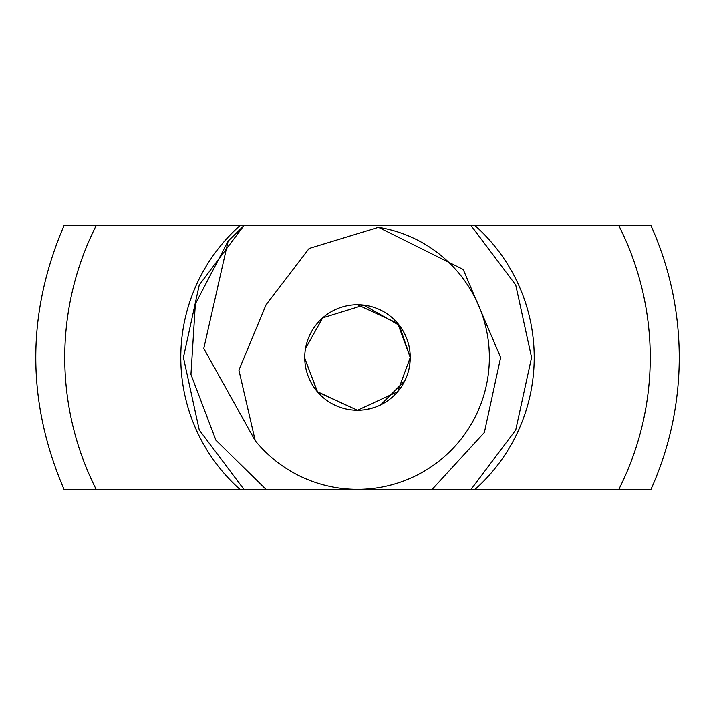 <?xml version="1.0" encoding="UTF-8"?>
<svg xmlns="http://www.w3.org/2000/svg" width="715" height="715" viewBox="0 0 715 715"><rect width="100%" height="100%" fill="white"/><g stroke="black" fill="none" stroke-linecap="round" stroke-linejoin="round"><path stroke-width="1.07" d="M432.2 489.364L484.395 432.468L500.634 357.5L463.213 269.439L378.467 227.316L309.13 248.471L266.096 304.733L238.899 370.12L255.237 440.753A131.864 131.864 0 0 0 357.5 489.364L471.114 489.364L515.73 430.028L531.558 357.5L515.73 284.972L471.114 225.636L243.887 225.636L228.148 241.035L203.793 348.464L255.237 440.753M243.887 489.364L199.271 430.028L183.442 357.5L199.271 284.972L243.887 225.636L471.114 225.636L243.887 225.636L199.271 284.972L183.442 357.5L199.271 430.028L243.887 489.364L64.01 489.364C26.41 401.455 26.41 313.545 64.01 225.636L475.118 225.636A176.694 176.694 0 0 1 475.118 489.364L471.114 489.364L515.73 430.028L531.558 357.5L515.73 284.972L471.114 225.636L515.73 284.972L531.558 357.5L515.73 430.028L471.114 489.364L515.73 430.028L531.558 357.5L515.73 284.972L471.114 225.636L243.887 225.636L199.271 284.972L183.442 357.5L199.271 430.028L243.887 489.364L357.5 489.364A131.864 131.864 0 0 0 489.364 357.5A131.864 131.864 0 0 0 378.467 227.316M304.76 358.465L317.603 392.008L357.5 410.249L397.692 391.659L410.249 357.5A52.749 52.749 0 0 0 331.125 311.82A52.749 52.749 0 0 0 331.125 403.18A52.749 52.749 0 0 0 410.249 357.5L397.746 323.412L357.5 304.751M265.98 489.364L215.93 440.261L190.959 374.437L195.374 303.911L228.148 241.035M304.894 353.719L304.84 354.524M304.796 355.373L304.769 356.293M357.42 410.249L317.263 391.606L304.76 358.09M409.793 364.382L410.249 357.5L399.328 325.361L363.837 305.135L322.688 317.871L305.528 348.5M365.883 409.579L373.784 407.666M380.586 404.922L404.869 380.693M302.686 489.364L304.125 489.364M310.435 489.364L312.848 489.364M315.556 489.364L317.835 489.364M324.002 489.364L330.357 489.364M334.379 489.364L335.049 489.364M345.962 489.364L347.258 489.364M362.478 489.364L363.506 489.364M373.579 489.364L374.124 489.364M398.988 489.364L405.155 489.364M246.309 489.364L293.981 489.364M295.59 489.364L296.368 489.364M650.614 489.364L650.99 489.364C669.723 447.402 679.143 403.448 679.25 357.5C679.143 311.552 669.723 267.598 650.99 225.636L618.859 225.636A292.739 292.739 0 0 1 618.859 489.364L650.614 489.364M475.118 489.364L618.859 489.364M386.994 489.364L392.088 489.364M331.143 489.364L329.695 489.364M333.592 489.364L330.598 489.364M387.566 489.364L386.261 489.364M475.118 225.636L618.859 225.636M239.882 489.364A176.694 176.694 0 0 1 239.882 225.636M96.141 489.364A292.739 292.739 0 0 1 96.141 225.636"/></g></svg>
